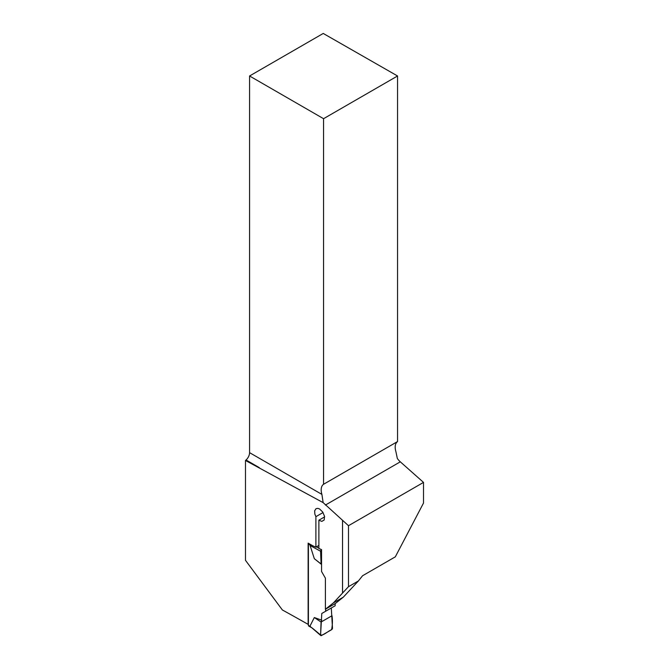 <?xml version="1.0" encoding="UTF-8"?>
<svg xmlns="http://www.w3.org/2000/svg" width="669" height="669" viewBox="0 0 669 669"><rect width="100%" height="100%" fill="white"/><g stroke="black" fill="none" stroke-linecap="round" stroke-linejoin="round"><path stroke-width="1" d="M259.329 467.656L246.05 459.988A6.732 3.889 120 0 0 249.57 452.645L321.914 494.408L323.144 502.628L245.49 460.481L245.49 560.321L282.377 609.969A2299.01 1327.321 0 0 1 308.133 624.369L308.133 543.136A2299.01 1327.321 180 0 1 312.774 545.779L315.893 547.142L318.879 545.419M323.144 502.628L348.49 525.709L423.51 482.399L423.51 503.046L395.32 556.834L362.556 575.758L358.4 580.96L348.49 586.68L348.49 525.709M348.49 586.68L342.536 593.06L342.536 520.432M342.536 593.06L333.413 602.886L325.402 609.242L325.402 578.183L321.555 571.502L321.555 549.625L318.879 548.446L318.879 520.198L321.839 521.377L324.189 519.989L324.54 516.351L322.742 512.053L319.565 508.975L317.892 508.365L316.044 508.657L314.664 510.781L314.84 514.035L315.893 516.669L315.893 547.142M358.4 580.96L343.264 597.2L335.361 603.497L325.402 609.242M246.05 459.988L245.49 460.481M325.418 505.053L400.305 461.819A12.619 7.284 -120 0 1 397.319 458.441L395.989 451.985C394.534 447.017 395.053 443.539 397.553 441.557L397.553 75.982L323.244 33.45L249.57 75.982L249.57 452.645M397.553 441.557L323.562 484.272L323.562 118.697L397.553 75.982M323.562 118.697L249.57 75.982M321.914 494.408A12.619 7.284 60 0 1 323.562 484.272M315.893 516.669L323.052 512.538M324.624 516.878L318.879 520.198M400.305 461.819L423.51 482.399M343.264 597.2L333.413 602.886M308.543 543.379A1.263 0.728 120 0 0 308.409 544.006L308.409 625.406A1.263 0.728 120 0 0 308.668 625.992L311.888 627.848M335.152 603.614L335.152 605.763L325.636 611.257L325.636 609.108M320.593 634.973L321.781 613.481L331.297 607.987L332.485 628.107A1.263 0.728 120 0 1 331.598 629.696L321.48 635.533A1.263 0.728 -60 0 1 320.786 635.55A1.263 0.728 -60 0 1 320.593 634.973L312.331 628.099M321.781 620.205L314.321 617.554L310.09 625.883M321.781 613.481L325.636 611.257M321.555 564.477L314.321 558.69L310.09 545.478L311.896 545.285M314.321 617.554L321.07 622.036L332.008 615.723M310.09 545.478L320.593 551.256A1.263 0.728 120 0 1 321.48 549.667L320.794 549.291M318.879 548.237L316.387 546.857M314.321 558.69L321.555 564.335M320.593 551.256L321.07 563.641M321.07 622.036L320.593 634.973C323.194 635.868 328.086 631.084 331.598 629.696C332.518 625.072 332.652 620.414 332.008 615.723L321.07 622.036M308.409 544.006L310.675 545.319M308.409 625.406L310.675 626.719M320.786 635.55L311.47 627.48"/></g></svg>
